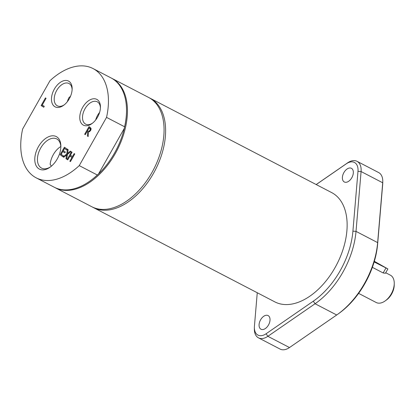 <?xml version="1.0" encoding="UTF-8"?>
<svg xmlns="http://www.w3.org/2000/svg" width="415" height="415" viewBox="0 0 415 415"><rect width="100%" height="100%" fill="white"/><g stroke="black" fill="none" stroke-linecap="round" stroke-linejoin="round"><path stroke-width="0.62" d="M70.503 96.311A45.925 28.07 -62.5 0 0 68.978 97.592A12.59 7.693 117.5 0 0 67.386 101.633M95.683 119.945A12.59 7.693 117.5 0 1 97.587 115.334A12.59 7.693 117.5 0 1 99.595 112.418M60.818 146.516A16.444 10.048 117.5 0 0 53.322 154.619A16.444 10.048 117.5 0 0 50.158 164.35A45.925 28.07 -62.5 0 0 51.408 166.15M50.682 166.742A16.444 10.048 117.5 0 1 41.562 168.111A16.444 10.048 117.5 0 1 40.686 148.051A16.444 10.048 117.5 0 1 56.731 138.932A16.444 10.048 117.5 0 1 60.844 147.185M92.581 207.137A61.591 37.646 -62.5 0 0 93.349 207.552L274.865 301.897A61.591 37.646 -62.5 0 0 320.318 287.341A61.591 37.646 -62.5 0 0 331.673 192.596L150.157 98.251A61.591 37.646 -62.5 0 0 149.379 97.867M93.349 207.552A61.591 37.646 -62.5 0 0 138.802 192.996A61.591 37.646 -62.5 0 0 150.157 98.251M316.209 184.561L346.328 163.785A14.297 8.741 117.5 0 1 357.984 171.328L352.916 231.155A65.99 40.333 117.5 0 1 313.289 301.197L266.082 333.764A14.297 8.741 117.5 0 1 254.369 327.352A14.297 8.741 117.5 0 1 254.426 326.221L257.259 292.746M268.51 324.966A7.698 4.705 117.5 0 1 260.994 329.235A7.698 4.705 117.5 0 1 260.371 320.235A7.698 4.705 117.5 0 1 268.095 315.571A7.698 4.705 117.5 0 1 268.51 324.966M351.821 177.708A7.698 4.705 117.5 0 1 344.31 181.972A7.698 4.705 117.5 0 1 343.687 172.972A7.698 4.705 117.5 0 1 351.412 168.314A7.698 4.705 117.5 0 1 351.821 177.708M337.95 314.103L339.216 313.19A65.99 40.333 -62.5 0 0 377.634 244.004L382.703 184.172A14.297 8.741 -62.5 0 0 382.755 183.041L382.775 181.48A16.496 10.085 117.5 0 1 382.713 182.782L377.645 242.614A68.19 41.676 117.5 0 1 337.95 314.103A68.19 41.676 117.5 0 1 336.7 314.99L289.488 347.552A16.496 10.085 117.5 0 1 280.109 349.088L258.483 337.846A16.496 10.085 -62.5 0 0 267.862 336.311L315.068 303.749A68.19 41.676 -62.5 0 0 356.018 231.373L361.086 171.54A16.496 10.085 -62.5 0 0 357.014 161.31A16.496 10.085 -62.5 0 0 347.635 162.841L316.178 184.545M357.014 161.31L378.641 172.552A16.496 10.085 117.5 0 1 382.775 181.48M254.369 327.352L254.348 328.919A16.496 10.085 -62.5 0 0 258.483 337.846M70.011 156.206L70.519 155.314M72.475 156.574L74.171 153.576L74.773 153.965L70.441 161.617L69.839 161.228L71.961 157.482L72.594 157.809L70.649 156.533L69.876 156.133L67.759 159.879L67.157 159.49L71.484 151.838L72.086 152.227L70.389 155.226L73.107 156.906M67.157 159.49L67.79 159.817M71.961 157.482L69.876 156.133M69.839 161.228L70.477 161.554M87.14 131.685L87.612 130.844M89.246 127.955L89.739 127.089M87.69 132.058L87 131.612L85.277 134.657L84.676 134.268L89.007 126.617L90.174 127.369L91.098 128.52L90.662 130.528L88.452 132.162L88.182 136.535L87.399 136.027L87.69 132.058L87 131.612M88.188 136.436L88.276 135M91.072 129.547L90.48 128.676L89.111 127.887L87.482 130.761L88.945 131.602L89.827 131.638M88.011 131.104L89.801 131.622M89.054 131.239L89.993 130.201L90.278 128.998L91.051 129.402M90.278 128.998L89.111 127.887M84.676 134.268L85.314 134.595M87.399 136.027L88.172 136.431M41.132 105.555L45.463 97.904L46.065 98.298L42.247 105.042L44.27 106.349L43.757 107.252L41.132 105.555L41.905 105.96L42.377 105.125M43.798 107.179L41.905 105.96M62.919 156.652L60.818 155.293L61.29 154.458M64.89 152.808L62.769 151.537L61.161 154.375L63.391 155.817L62.883 156.725L60.818 155.293M66.737 149.903L64.465 148.534L63.282 150.629L65.363 151.978L64.849 152.881L62.769 151.537M62.904 151.605L63.412 150.712M64.605 148.606L65.108 147.714M60.051 154.888L64.377 147.242L67.209 149.073L66.696 149.976L64.465 148.534M65.98 158.727L66.608 154.966L63.76 157.29L63.106 156.87L66.716 153.97L67.479 149.25L68.169 149.696L67.557 153.389L70.348 151.107L71.001 151.527L67.453 154.38L66.67 159.173L65.98 158.727L66.685 159.095M66.608 154.966L67.297 155.324M63.106 156.87L63.822 157.238M66.696 155.013L67.448 154.411M66.716 153.97L67.469 154.364M67.495 154.344L67.64 153.431M67.557 153.389L68.242 153.742M79.249 165.616L106.541 117.383A61.591 37.646 -62.5 0 0 93.002 68.542A61.591 37.646 -62.5 0 0 49.94 80.769L22.654 129.003A61.591 37.646 -62.5 0 0 36.188 177.843A61.591 37.646 -62.5 0 0 79.249 165.616L97.328 175.011L98.526 173.947L124.339 128.323A60.932 37.241 -62.5 0 0 126.502 111.739L126.513 111.267A61.591 37.646 -62.5 0 0 111.075 77.937L93.002 68.542M57.254 158.935A18.327 11.2 -62.5 0 0 60.87 146.495A18.327 11.2 -62.5 0 0 47.196 137.443A18.327 11.2 -62.5 0 0 34.86 161.165A18.327 11.2 -62.5 0 0 50.127 167.157A18.327 11.2 -62.5 0 0 57.254 158.935M97.582 117.103A14.525 8.876 -62.5 0 0 100.446 107.236A14.525 8.876 -62.5 0 0 89.609 100.062A14.525 8.876 -62.5 0 0 79.83 118.866A14.525 8.876 -62.5 0 0 91.933 123.613A14.525 8.876 -62.5 0 0 97.582 117.103M69.279 98.791A14.525 8.876 -62.5 0 0 72.148 88.929A14.525 8.876 -62.5 0 0 61.306 81.755A14.525 8.876 -62.5 0 0 51.533 100.56A14.525 8.876 -62.5 0 0 63.635 105.306A14.525 8.876 -62.5 0 0 69.279 98.791M64.211 104.871A12.59 7.693 117.5 0 1 57.363 105.835A12.59 7.693 117.5 0 1 56.689 90.475A12.59 7.693 117.5 0 1 68.973 83.498A12.59 7.693 117.5 0 1 72.117 89.65M92.509 123.177A12.59 7.693 117.5 0 1 85.661 124.142A12.59 7.693 117.5 0 1 84.987 108.782A12.59 7.693 117.5 0 1 97.271 101.805A12.59 7.693 117.5 0 1 100.42 107.957M54.728 187.471A61.591 37.646 -62.5 0 0 55.19 187.72L91.803 206.748A61.591 37.646 -62.5 0 0 152.772 171.037A61.591 37.646 -62.5 0 0 150.505 98.547A61.591 37.646 -62.5 0 0 148.617 97.447L112.003 78.419A61.591 37.646 -62.5 0 0 111.536 78.186M106.541 117.383L124.614 126.777L124.339 128.323A60.932 37.241 -62.5 0 1 98.526 173.947A60.932 37.241 -62.5 0 1 90.792 180.442L90.413 180.717A61.591 37.646 -62.5 0 0 97.328 175.011M124.614 126.777A61.591 37.646 -62.5 0 0 126.513 111.267M36.188 177.843L54.266 187.238A61.591 37.646 -62.5 0 0 90.413 180.717M55.19 187.72A61.591 37.646 -62.5 0 0 116.159 152.009A61.591 37.646 -62.5 0 0 113.892 79.519A61.591 37.646 -62.5 0 0 112.003 78.419M374.335 261.305L387.88 268.925L374.148 261.927M372.364 267.338L383.154 272.951L385.426 273.267L387.88 268.925M358.617 293.374L376.187 302.504A15.397 9.41 -62.5 0 0 385.224 300.875L386.495 299.957A13.197 8.067 -62.5 0 0 391.625 294.038A13.197 8.067 -62.5 0 0 394.229 285.074L394.25 283.512A15.397 9.41 -62.5 0 0 390.391 275.181L385.717 272.748M385.224 300.875A15.397 9.41 -62.5 0 0 391.215 293.965A15.397 9.41 -62.5 0 0 394.25 283.512M357.984 171.328L361.086 171.54L382.713 182.782L382.703 184.172M352.916 231.155L356.018 231.373L377.645 242.614L377.634 244.004M313.289 301.197L315.068 303.749L336.7 314.99M266.082 333.764L267.862 336.311L289.488 347.552M347.635 162.841L346.328 163.785M89.993 130.201L90.652 130.543M89.707 128.271L90.48 128.676M383.154 272.951L385.924 268.049"/></g></svg>

